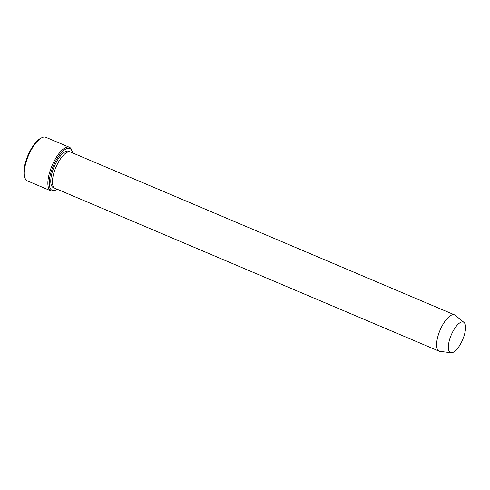 <?xml version="1.0" encoding="UTF-8"?>
<svg xmlns="http://www.w3.org/2000/svg" width="490" height="490" viewBox="0 0 490 490"><rect width="100%" height="100%" fill="white"/><g stroke="black" fill="none" stroke-linecap="round" stroke-linejoin="round"><path stroke-width="0.73" d="M72.544 152.898A22.681 8.453 113 0 0 72.238 151.631A22.681 8.453 113 0 0 53.226 166.128A22.681 8.453 113 0 0 56.025 189.875A22.681 8.453 113 0 0 57.152 189.214M452.141 332.992A16.55 6.168 -67 0 1 463.993 322.42A16.55 6.168 -67 0 1 462.64 339.717A16.55 6.168 -67 0 1 451.149 352.72A16.55 6.168 -67 0 1 452.141 332.992M451.149 352.72L439.922 351.385A19.723 7.35 -67 0 1 439.15 351.183A19.723 7.35 -67 0 1 441.11 327.877A19.723 7.35 -67 0 1 454.549 314.868A19.723 7.35 -67 0 1 455.228 315.284L463.993 322.42M439.15 351.183L54.99 188.301A19.723 7.35 -67 0 1 56.956 164.995A19.723 7.35 -67 0 1 70.389 151.986L454.549 314.868M72.238 151.631L71.883 150.497A23.667 8.82 113 0 0 69.402 147.282A23.667 8.82 113 0 0 53.281 162.894A23.667 8.82 113 0 0 50.923 190.861A23.667 8.82 113 0 0 54.966 190.408L56.025 189.875M50.923 190.861L27.336 180.859A23.667 8.82 -67 0 1 24.855 177.643A23.667 8.82 -67 0 1 29.688 152.898A23.667 8.82 -67 0 1 41.773 137.733A23.667 8.82 -67 0 1 45.815 137.28L69.402 147.282M24.855 177.643L24.5 176.51A22.681 8.453 -67 0 1 29.137 152.794A22.681 8.453 -67 0 1 40.719 138.266L41.773 137.733M54.212 187.799A19.723 7.35 -67 0 1 55.272 164.285A19.723 7.35 -67 0 1 69.488 151.771"/></g></svg>
